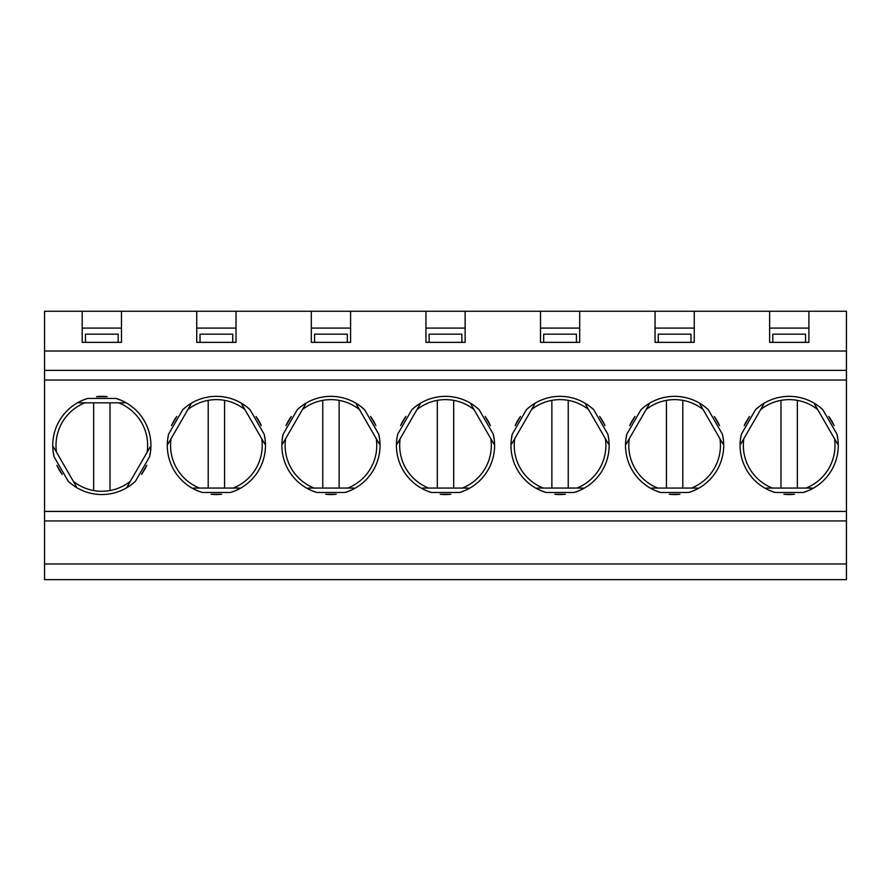 <?xml version="1.0" encoding="UTF-8"?>
<svg xmlns="http://www.w3.org/2000/svg" width="891" height="891" viewBox="0 0 891 891"><rect width="100%" height="100%" fill="white"/><g stroke="black" fill="none" stroke-linecap="round" stroke-linejoin="round"><path stroke-width="1.34" d="M131.59 484.492L135.477 481.196A49.094 49.094 0 0 1 72.06 484.481L75.679 486.998L76.37 486.597L53.46 446.914L52.769 447.315L53.115 451.603M71.837 484.314A49.094 49.094 0 0 1 68.184 481.196L71.837 484.314M62.192 474.413A49.094 49.094 0 0 1 56.924 465.291A49.094 49.094 0 0 0 62.192 474.413L56.924 465.291M53.137 451.704L54.039 456.715A49.094 49.094 0 0 1 82.908 400.148L78.92 402.019L78.92 402.821L124.74 402.821L124.74 402.019L120.853 400.193M83.164 400.037A49.094 49.094 0 0 1 87.686 398.433L83.164 400.037M96.562 396.64A49.094 49.094 0 0 1 107.098 396.64A49.094 49.094 0 0 0 96.562 396.64L107.098 396.64M120.764 400.148L115.964 398.433A49.094 49.094 0 0 1 150.523 451.715L150.891 447.315L150.2 446.914L127.29 486.597L127.981 486.998L131.512 484.559M150.49 451.982A49.094 49.094 0 0 1 149.61 456.715L150.49 451.982M146.737 465.291A49.094 49.094 0 0 1 141.469 474.413A49.094 49.094 0 0 0 146.737 465.291L141.469 474.413M101.83 494.538A49.094 49.094 0 0 1 68.184 481.196L54.039 456.715A49.094 49.094 0 0 1 87.686 398.433L115.964 398.433A49.094 49.094 0 0 1 149.61 456.715L135.477 481.196A49.094 49.094 0 0 1 101.83 494.538M494.193 439.196L493.291 434.184A49.094 49.094 0 0 1 464.423 490.752L468.41 488.869L468.41 488.068L422.59 488.068L422.59 488.869L426.477 490.707M426.566 490.741L431.367 492.467A49.094 49.094 0 0 1 397.709 434.184L396.84 438.907M396.807 439.185L396.439 443.573L397.13 443.974L420.04 404.291L419.349 403.89L415.819 406.341M400.594 425.608A49.094 49.094 0 0 1 405.862 416.476A49.094 49.094 0 0 0 400.594 425.608L405.862 416.476M415.741 406.396L411.854 409.693A49.094 49.094 0 0 1 479.146 409.693L475.493 406.574A49.094 49.094 0 0 1 479.146 409.693L493.291 434.184A49.094 49.094 0 0 1 459.633 492.467L464.166 490.852A49.094 49.094 0 0 1 459.633 492.467L431.367 492.467M397.709 434.184L411.854 409.693A49.094 49.094 0 0 1 475.271 406.407L471.651 403.89L470.96 404.291L493.87 443.974L494.561 443.573L494.204 439.296M485.138 416.476A49.094 49.094 0 0 1 490.406 425.608A49.094 49.094 0 0 0 485.138 416.476L490.406 425.608M450.768 494.26A49.094 49.094 0 0 1 440.232 494.26A49.094 49.094 0 0 0 450.768 494.26L440.232 494.26M837.885 439.296L838.231 443.573L837.54 443.974L814.63 404.291L815.321 403.89L818.94 406.407M837.863 439.196L836.961 434.184A49.094 49.094 0 0 1 803.314 492.467L807.836 490.852A49.094 49.094 0 0 1 803.314 492.467L775.036 492.467A49.094 49.094 0 0 1 740.477 439.185L740.109 443.573L740.8 443.974L763.71 404.291L763.019 403.89L759.488 406.341M759.41 406.396L755.523 409.693A49.094 49.094 0 0 1 822.816 409.693L836.961 434.184A49.094 49.094 0 0 1 808.092 490.752L812.08 488.869L812.08 488.068L766.26 488.068L766.26 488.869L770.147 490.707M822.816 409.693L819.163 406.574M828.808 416.476A49.094 49.094 0 0 1 834.076 425.608A49.094 49.094 0 0 0 828.808 416.476L834.076 425.608M794.438 494.26A49.094 49.094 0 0 1 783.902 494.26A49.094 49.094 0 0 0 794.438 494.26L783.902 494.26M740.51 438.907A49.094 49.094 0 0 1 741.39 434.184L740.51 438.907M744.263 425.608A49.094 49.094 0 0 1 749.531 416.476A49.094 49.094 0 0 0 744.263 425.608L749.531 416.476M770.236 490.741L775.036 492.467A49.094 49.094 0 0 1 741.39 434.184L755.523 409.693M530.379 406.341L533.909 403.89L534.6 404.291L511.69 443.974L511 443.573L511.367 439.185A49.094 49.094 0 0 0 545.916 492.467A49.094 49.094 0 0 1 512.269 434.184L526.414 409.693A49.094 49.094 0 0 1 593.707 409.693L590.042 406.574M530.29 406.396L526.414 409.693M512.269 434.184L511.401 438.907A49.094 49.094 0 0 1 512.269 434.184M589.831 406.407L586.211 403.89L585.521 404.291L608.43 443.974L609.121 443.573L608.765 439.296M599.699 416.476A49.094 49.094 0 0 1 604.967 425.608A49.094 49.094 0 0 0 599.699 416.476L604.967 425.608M608.753 439.196L607.84 434.184A49.094 49.094 0 0 1 574.194 492.467L578.727 490.852M578.983 490.752L582.97 488.869L582.97 488.068L537.15 488.068L537.15 488.869L541.026 490.707M565.328 494.26A49.094 49.094 0 0 1 554.781 494.26A49.094 49.094 0 0 0 565.328 494.26L554.781 494.26M515.154 425.608A49.094 49.094 0 0 1 520.422 416.476A49.094 49.094 0 0 0 515.154 425.608L520.422 416.476M541.127 490.741L545.916 492.467L574.194 492.467M311.304 311.249L311.304 342.344L350.586 342.344L350.586 311.249L44.55 311.249L44.55 579.64L846.45 579.64L846.45 563.97L44.55 563.97M330.94 494.538A49.094 49.094 0 0 1 325.672 494.26A49.094 49.094 0 0 0 336.219 494.26L325.672 494.26M349.862 490.752L353.85 488.869L353.85 488.068L308.03 488.068L308.03 488.869L311.917 490.707M312.006 490.741L316.806 492.467A49.094 49.094 0 0 1 283.16 434.184L282.28 438.907M282.247 439.185L281.879 443.573L282.57 443.974L305.479 404.291L304.789 403.89L301.258 406.341M286.033 425.608A49.094 49.094 0 0 1 291.301 416.476L286.033 425.608M301.18 406.396L297.293 409.693A49.094 49.094 0 0 1 364.586 409.693L360.933 406.574M360.71 406.407L357.091 403.89L356.4 404.291L379.31 443.974L380 443.573L379.655 439.296M370.578 416.476A49.094 49.094 0 0 1 375.846 425.608L370.578 416.476M379.644 439.196L378.731 434.184A49.094 49.094 0 0 1 345.084 492.467L349.606 490.852M283.16 434.184L297.293 409.693M846.45 563.97L846.45 380.045L44.55 380.045M216.39 494.538A49.094 49.094 0 0 0 221.659 494.26L211.111 494.26A49.094 49.094 0 0 0 216.39 494.538A49.094 49.094 0 0 1 211.111 494.26M250.037 409.693L264.17 434.184A49.094 49.094 0 0 1 230.524 492.467L202.246 492.467A49.094 49.094 0 0 1 168.599 434.184L182.733 409.693A49.094 49.094 0 0 1 250.037 409.693L246.373 406.574M256.018 416.476A49.094 49.094 0 0 1 261.297 425.608L256.018 416.476M171.473 425.608A49.094 49.094 0 0 1 176.752 416.476L171.473 425.608M364.586 409.693L378.731 434.184M345.084 492.467L316.806 492.467M629.703 425.608A49.094 49.094 0 0 1 634.982 416.476L629.703 425.608A49.094 49.094 0 0 1 634.982 416.476M714.248 416.476A49.094 49.094 0 0 1 719.527 425.608L714.248 416.476A49.094 49.094 0 0 1 719.527 425.608M626.83 434.184L640.963 409.693A49.094 49.094 0 0 1 708.267 409.693L722.401 434.184A49.094 49.094 0 0 1 688.754 492.467L660.476 492.467A49.094 49.094 0 0 1 626.83 434.184L625.961 438.907A49.094 49.094 0 0 1 626.83 434.184M679.889 494.26A49.094 49.094 0 0 1 669.341 494.26L679.889 494.26A49.094 49.094 0 0 1 669.341 494.26M593.707 409.693L607.84 434.184M200.018 342.344L200.018 334.158L232.751 334.158L232.751 342.344M302.439 409.57A45.82 45.82 0 0 1 359.452 409.57M376.269 438.695A45.82 45.82 0 0 1 347.757 488.068M339.126 400.36L339.126 488.068M235.302 490.752L239.3 488.869L239.3 488.068L193.47 488.068L193.47 488.869L197.356 490.707M187.878 409.57A45.82 45.82 0 0 1 224.565 400.36L224.565 488.068M93.644 402.821L93.644 490.529A45.82 45.82 0 0 1 73.329 481.329M56.501 452.194A45.82 45.82 0 0 1 85.013 402.821M236.026 311.249L236.026 342.344L196.744 342.344L196.744 311.249M314.579 342.344L314.579 334.158L347.312 334.158L347.312 342.344M350.586 328.088L311.304 328.088M416.999 409.57A45.82 45.82 0 0 1 437.314 400.36L437.314 488.068M428.682 488.068A45.82 45.82 0 0 1 400.182 438.695M350.586 311.249L846.45 311.249L846.45 380.045M846.45 351.032L44.55 351.032M465.135 328.088L425.954 328.088M429.139 342.344L429.139 334.158L461.861 334.158L461.861 342.344M465.135 311.249L465.135 342.344L425.954 342.344L425.954 311.249M808.894 311.249L808.894 342.344L769.624 342.344L769.624 311.249M694.256 311.249L694.256 342.344L655.063 342.344L655.063 311.249M579.696 311.249L579.696 342.344L540.503 342.344L540.503 311.249M121.466 311.249L121.466 342.344L82.195 342.344L82.195 311.249M197.457 490.741L202.246 492.467M168.599 434.184L167.731 438.907M167.686 439.185L167.33 443.573L168.02 443.974L190.93 404.291L190.24 403.89L186.709 406.341M186.62 406.396L182.733 409.693M246.161 406.407L242.53 403.89L241.84 404.291L264.761 443.974L265.451 443.573L265.095 439.296M265.084 439.196L264.17 434.184M230.524 492.467L235.057 490.852M322.765 400.36L322.765 488.068M236.026 328.088L196.744 328.088M118.191 342.344L118.191 334.158L85.458 334.158L85.458 342.344M130.331 481.329A45.82 45.82 0 0 1 93.644 490.529M118.648 402.821A45.82 45.82 0 0 1 147.149 452.194M110.016 402.821L110.016 490.529M208.204 400.36L208.204 488.068M199.562 488.068A45.82 45.82 0 0 1 171.061 438.695M121.466 328.088L82.195 328.088M224.565 400.36A45.82 45.82 0 0 1 244.891 409.57M261.709 438.695A45.82 45.82 0 0 1 233.208 488.068M314.122 488.068A45.82 45.82 0 0 1 285.621 438.695M437.314 400.36A45.82 45.82 0 0 1 474.001 409.57M490.818 438.695A45.82 45.82 0 0 1 462.318 488.068M453.686 400.36L453.686 488.068M760.669 409.57A45.82 45.82 0 0 1 780.984 400.36L780.984 488.068M772.352 488.068A45.82 45.82 0 0 1 743.851 438.695M780.984 400.36A45.82 45.82 0 0 1 817.671 409.57M834.499 438.695A45.82 45.82 0 0 1 805.987 488.068M797.356 400.36L797.356 488.068M531.548 409.57A45.82 45.82 0 0 1 551.874 400.36L551.874 488.068M543.243 488.068A45.82 45.82 0 0 1 514.731 438.695M551.874 400.36A45.82 45.82 0 0 1 588.561 409.57M605.379 438.695A45.82 45.82 0 0 1 576.878 488.068M568.235 400.36L568.235 488.068M646.109 409.57A45.82 45.82 0 0 1 666.435 400.36L666.435 488.068M657.792 488.068A45.82 45.82 0 0 1 629.291 438.695M666.435 400.36A45.82 45.82 0 0 1 703.122 409.57M719.939 438.695A45.82 45.82 0 0 1 691.438 488.068M682.796 400.36L682.796 488.068M655.687 490.741L660.476 492.467A49.094 49.094 0 0 1 625.916 439.185L625.549 443.573L626.239 443.974L649.16 404.291L648.47 403.89L644.928 406.341M704.391 406.407L700.76 403.89L700.07 404.291L722.98 443.974L723.67 443.573L723.325 439.296M693.532 490.752L697.53 488.869L697.53 488.068L651.7 488.068L651.7 488.869L655.587 490.707M543.688 342.344L543.688 334.158L576.421 334.158L576.421 342.344M658.249 342.344L658.249 334.158L690.982 334.158L690.982 342.344M772.809 342.344L772.809 334.158L805.542 334.158L805.542 342.344M808.894 328.088L769.624 328.088M694.256 328.088L655.063 328.088M579.696 328.088L540.503 328.088M688.754 492.467L693.287 490.852M723.314 439.196L722.401 434.184M708.267 409.693L704.603 406.574M644.85 406.396L640.963 409.693M846.45 511.423L44.55 511.423M846.45 370.378L44.55 370.378M846.45 520.945L44.55 520.945"/></g></svg>
